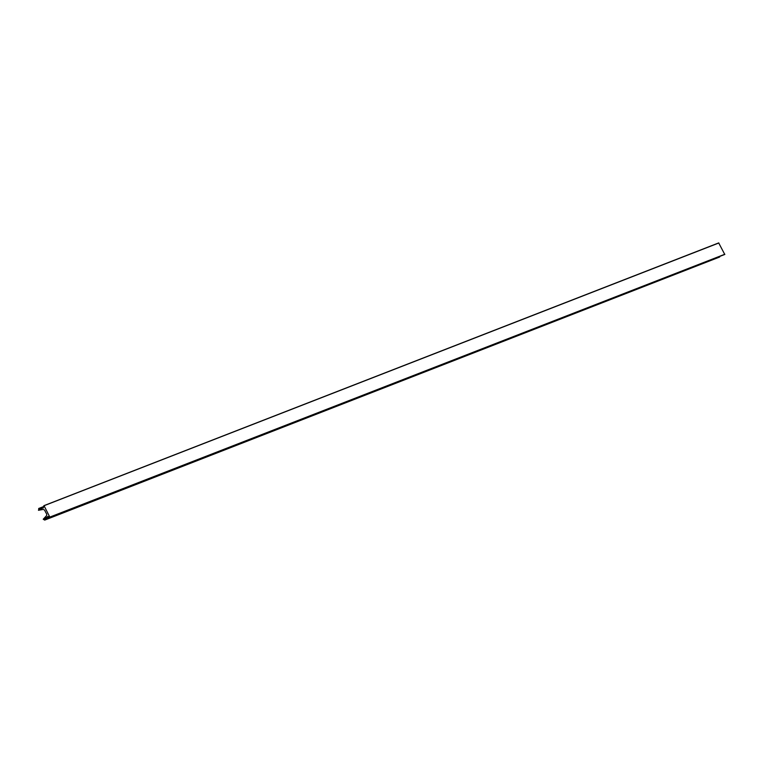 <?xml version="1.0" encoding="UTF-8"?>
<svg xmlns="http://www.w3.org/2000/svg" width="763" height="763" viewBox="0 0 763 763"><rect width="100%" height="100%" fill="white"/><g stroke="black" fill="none" stroke-linecap="round" stroke-linejoin="round"><path stroke-width="1.14" d="M724.764 254.451L718.689 242.92L44.044 505.716L49.862 517.19A2.136 2.051 68.7 0 0 48.88 516.847A4.282 4.111 68.7 0 0 48.517 516.828L47.888 516.351L47.354 516.971M718.86 242.987L43.806 505.802A2.136 2.051 68.7 0 1 43.548 506.823A4.282 4.111 68.7 0 1 43.357 507.137L43.405 507.929L42.48 508.091A4.282 4.111 68.7 0 1 39.638 508.911A1.144 1.097 68.7 0 1 38.951 508.578L43.577 506.775M44.731 520.08L719.69 257.007L44.731 520.08L43.224 519.221L46.161 516.103A2.136 2.051 68.7 0 0 46.371 513.461A17.11 16.433 -111.3 0 1 44.96 510.8A2.136 2.051 68.7 0 0 42.661 509.522L38.474 510.285L38.951 508.578M719.719 256.416A1.144 1.097 -111.3 0 0 719.69 257.007M44.893 519.765A1.144 1.097 68.7 0 1 44.998 518.993A4.282 4.111 68.7 0 1 47.239 517.047L48.222 516.665M50.053 517.009L724.85 254.251M49.767 517.133L44.998 518.993M39.638 508.911L43.338 507.471M38.894 508.53L43.615 506.699M724.783 254.451L49.986 517.209M718.689 242.92L43.892 505.678M43.672 506.556L38.655 508.511"/></g></svg>
